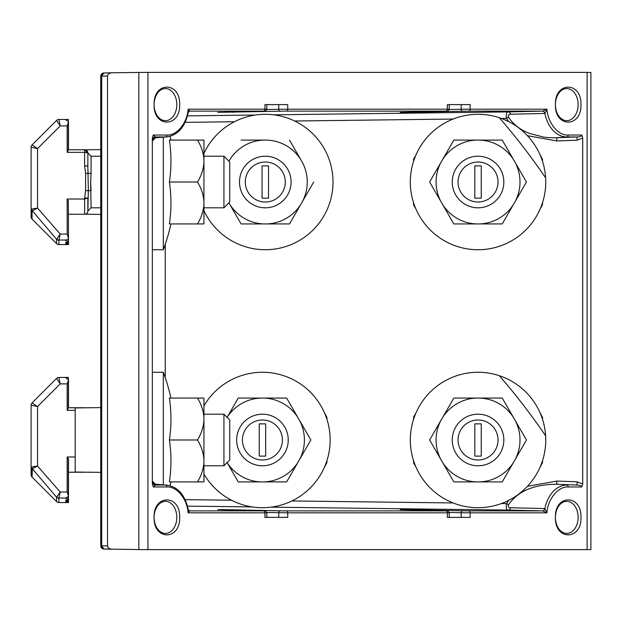 <?xml version="1.0" encoding="UTF-8"?>
<svg xmlns="http://www.w3.org/2000/svg" width="622" height="622" viewBox="0 0 622 622"><rect width="100%" height="100%" fill="white"/><g stroke="black" fill="none" stroke-linecap="round" stroke-linejoin="round"><path stroke-width="0.93" d="M223.936 465.785L223.936 414.19L203.938 414.19L223.936 414.19L229.736 419.99L223.936 414.19L223.936 465.785L203.938 465.785L223.936 465.785L229.736 459.977L229.736 419.99L229.736 459.977L223.936 465.785M68.506 379.614L65.551 377.632L67.16 377.43L58.88 377.43L60.217 383.875L56.594 378.37L32.041 402.924L37.545 406.539L31.1 405.202L31.1 467.744L31.792 467.029L37.545 466.049L32.391 468.786L56.594 497.289L60.217 492.033L37.545 466.049L32.391 468.786L56.594 497.289A3.227 3.001 -0 0 0 58.88 498.168L58.88 498.168A3.227 3.001 -0 0 1 56.594 497.289L56.719 497.064A3.227 2.954 23.5 0 0 58.911 498.012L60.217 492.033L37.545 466.049L37.545 406.539L31.1 405.202L31.1 467.744A3.227 2.574 0 0 0 32.041 469.563L32.391 468.786A3.227 2.846 71.2 0 1 31.792 467.029L37.545 466.049L37.545 406.539L60.217 383.875L56.594 378.37A3.227 3.227 0 0 1 58.88 377.43L60.217 383.875L67.16 383.875L67.16 410.318L75.192 410.318L67.16 410.318L68.506 407.931L68.319 379.148L65.551 377.632L67.16 377.43L58.88 377.43A3.227 3.227 0 0 0 56.594 378.37L32.041 402.924A3.227 3.227 0 0 0 31.1 405.202A3.227 3.227 0 0 1 32.041 402.924L37.545 406.539L60.217 383.875L67.16 383.875L68.506 379.614L68.506 407.931L67.16 410.318L67.16 383.875L68.506 379.614M68.506 459.331L68.506 502.545L58.88 502.545A3.227 3.227 0 0 1 56.594 501.596A3.227 3.227 0 0 0 58.88 502.545A3.227 3.227 0 0 1 56.594 501.596A3.227 3.227 0 0 0 58.88 502.545L68.506 502.545L65.551 502.459L68.506 502.545L65.551 502.459L68.506 502.211L65.551 501.791L68.319 501.293L68.319 502.164L65.551 501.791L68.506 501.2L65.551 500.43L68.319 499.622L68.319 501.099L65.551 500.43L68.506 499.474L65.551 498.331L68.319 496.768L68.319 499.326L65.551 498.331L68.506 496.302L67.16 492.033L60.217 492.033L58.911 498.012A3.227 2.954 23.5 0 1 56.719 497.064L60.217 492.033L67.16 492.033L67.16 456.976L68.319 458.709L68.506 496.302L68.319 458.709L68.319 495.718L67.16 492.033L67.16 456.976L68.506 459.331M84.631 472.23L68.506 472.23L84.631 472.23A3.227 3.227 0 0 0 85.284 472.168A3.227 3.227 0 0 1 84.631 472.23A3.227 3.227 0 0 0 85.284 472.168M85.284 407.807A3.227 3.227 0 0 0 84.631 407.737L68.506 407.737L85.284 407.807A3.227 3.227 0 0 0 84.631 407.737L84.631 407.737A3.227 3.227 0 0 1 85.284 407.807M75.192 456.976L67.16 456.976L75.192 456.976M31.1 474.765A3.227 3.227 0 0 0 32.041 477.043L56.594 501.596L56.594 497.289L56.594 501.596L32.041 477.043A3.227 3.227 0 0 1 31.1 474.765L31.1 467.744L31.792 467.029A3.227 2.846 71.2 0 0 32.391 468.786L32.041 477.043A3.227 3.227 0 0 1 31.1 474.765A3.227 3.227 0 0 0 32.041 477.043A3.227 3.227 0 0 1 31.1 474.765L31.1 467.744L31.1 474.765A3.227 3.227 0 0 0 32.041 477.043L32.041 469.563A3.227 2.574 0 0 1 31.1 467.744M31.1 408.125L31.1 405.917M68.319 377.43L67.16 377.43L68.319 377.43L68.319 379.148L68.319 377.43M188.279 509.682L189.64 510.887A3.227 2.364 94.4 0 0 189.648 510.887L189.687 510.887A3.227 2.387 91.5 0 0 189.687 510.887L188.139 512.823L264.925 512.823L264.925 517.38L287.729 517.38L287.729 512.823L447.342 512.823L447.342 517.38L470.139 517.38L470.139 512.823L546.925 512.823L542.703 510.895A3.227 2.185 94.1 0 0 544.888 508.547L546.925 512.823C547.858 499.015 558.268 486.233 568.189 486.964L581.772 486.964L582.721 483.994L582.721 138.006L581.772 135.036L568.189 135.036C558.393 135.806 547.896 123.156 546.925 109.177L470.139 109.177A1.936 1.368 90 0 1 468.794 111.113L402.675 112.458L446.106 111.19A1.936 1.415 88.5 0 0 446.129 111.182C447.101 111.867 448.128 111.206 449.232 109.2L449.232 104.62L461.182 104.62L461.182 109.254L470.139 109.177L470.139 104.62L447.342 104.62L447.342 109.177L287.729 109.177L287.729 104.62L264.925 104.62L264.925 109.177L188.139 109.177C187.214 122.985 176.796 135.767 166.875 135.036L153.292 135.036L152.343 138.006L152.343 483.994L153.292 486.964L166.875 486.964C176.671 486.194 187.168 498.844 188.139 512.823L188.279 509.682C185.099 495.019 177.931 486.816 166.782 485.082A32.344 22.866 90 0 0 165.584 485.036A1.936 1.368 90 0 1 166.875 486.964M179.649 104.62C180.434 81.326 153.323 81.326 154.108 104.62C153.323 127.914 180.434 127.914 179.649 104.62M176.811 104.62A16.055 11.351 90 0 0 165.063 88.581A16.055 11.351 90 0 0 154.108 104.62A16.055 11.351 90 0 0 165.063 120.668A16.055 11.351 90 0 0 176.811 104.62M580.956 104.62C581.749 81.326 554.63 81.326 555.423 104.62C554.63 127.914 581.749 127.914 580.956 104.62M578.126 104.62A16.055 11.351 90 0 0 566.378 88.581A16.055 11.351 90 0 0 555.423 104.62A16.055 11.351 90 0 0 566.378 120.668A16.055 11.351 90 0 0 578.126 104.62M580.956 517.38C581.749 494.086 554.63 494.086 555.423 517.38C554.63 540.673 581.749 540.673 580.956 517.38M578.126 517.38A16.055 11.351 90 0 0 566.378 501.332A16.055 11.351 90 0 0 555.423 517.38A16.055 11.351 90 0 0 566.378 533.419A16.055 11.351 90 0 0 578.126 517.38M179.649 517.38C180.434 494.086 153.323 494.086 154.108 517.38C153.323 540.673 180.434 540.673 179.649 517.38M176.811 517.38A16.055 11.351 90 0 0 165.063 501.332A16.055 11.351 90 0 0 154.108 517.38A16.055 11.351 90 0 0 165.063 533.419A16.055 11.351 90 0 0 176.811 517.38M147.943 72.377L587.121 72.377L587.121 549.623L147.943 549.623L147.943 72.377L138.823 72.44L138.823 549.56L103.897 549.024L101.697 545.805L101.697 76.195L107.505 76.055C107.746 74.111 109.27 73.023 112.061 72.774L138.823 72.44M587.121 549.623L590.9 549.56L590.9 72.44L587.121 72.377M103.913 72.976L112.061 72.774L103.897 72.976L101.697 76.195L100.756 76.195L103.874 72.976A3.227 3.227 0 0 0 100.756 76.195L100.756 545.805L107.505 545.945L107.505 76.055M112.061 549.226C109.27 548.985 107.746 547.889 107.505 545.945M542.703 111.105L546.925 109.177L544.888 113.453A3.227 2.185 85.9 0 0 542.703 111.105L508.399 111.913C506.479 111.898 505.849 114.051 506.518 118.39L508.656 121.617M468.794 111.113L542.648 111.113A3.227 2.161 88.7 0 1 544.755 113.453L544.888 113.453A32.344 22.866 90 0 0 566.891 136.964L577.022 136.964C579.945 136.793 581.531 136.148 581.772 135.036M544.755 113.453L510.507 114.246C508.571 114.269 507.91 115.257 508.524 117.224C513.492 124.727 520.63 130.169 529.936 133.551L543.13 136.957C545.432 137.563 555.322 137.944 556.76 137.719L577.022 136.964L577.138 140.183L582.721 138.006M539.748 412.106L542.532 417.424L542.532 419.337L542.532 417.424M539.748 467.861L542.532 462.55L542.532 460.638M413.544 460.638L413.544 462.799L415.939 466.998M415.939 412.977L413.544 417.168L413.544 419.337M415.939 155.002L413.544 159.201L413.544 161.362M413.544 202.663L413.544 204.832L415.939 209.023M539.748 154.139L542.532 159.45L542.532 161.362L542.532 159.45M542.532 204.576L542.532 202.663L542.532 204.576L539.748 209.886M582.721 483.994L577.138 481.817L556.884 481.063L556.76 484.281C534.049 484.258 517.971 491.092 508.524 504.776L506.518 503.61C505.849 507.949 506.479 510.102 508.399 510.087L271.052 507.155M324.155 412.106L326.939 417.424L326.939 419.337L326.939 417.424M326.939 462.55L326.939 460.638L326.939 462.55L324.155 467.861M581.772 486.964C581.531 485.852 579.945 485.207 577.022 485.036L577.138 481.817M542.703 510.895L542.648 510.887A3.227 2.161 91.3 0 0 544.755 508.547L544.888 508.547A32.344 22.866 90 0 1 566.891 485.036A1.936 1.368 90 0 1 568.189 486.964M447.498 512.746C449.838 512.792 449.784 512.823 447.342 512.823A1.936 1.368 90 0 0 445.997 510.887L446.106 510.81A1.936 1.415 -88.5 0 1 446.129 510.817C447.101 510.133 448.128 510.794 449.232 512.8L449.232 517.38L461.182 517.38L461.182 512.746L470.139 512.823A1.936 1.368 90 0 0 468.794 510.887L462.527 510.81A1.936 1.322 -88.6 0 0 461.182 512.746L449.201 512.466M265.081 512.746C267.421 512.792 267.367 512.823 264.925 512.823A1.936 1.368 90 0 0 263.58 510.887L220.258 509.542L280.11 510.81A1.936 1.322 91.4 0 0 278.765 512.746L278.765 517.38L266.815 517.38L266.815 512.8C265.718 510.794 264.684 510.133 263.712 510.817A1.936 1.415 -88.5 0 1 263.744 510.817L220.056 509.698A1.936 1.415 -88.5 0 1 220.079 509.698L217.817 509.62M155.321 484.227L165.584 485.036L155.453 485.036L153.292 486.964M166.782 485.082L155.329 484.227L152.343 481.063A3.227 3.219 180 0 0 155.453 484.281L155.453 485.036A3.227 3.219 0 0 1 152.343 481.817M163.314 137.174L163.314 249.733L152.343 249.733L152.343 372.267L163.314 372.267L152.343 372.267M152.343 138.006L152.343 182.013M152.351 156.215L152.343 154.792M152.351 414.19L152.343 412.767M152.343 469.011L152.343 468.576M153.292 135.036L155.453 136.964A3.227 3.219 0 0 0 152.343 140.183M152.343 140.937A3.227 3.219 180 0 1 155.453 137.719L155.453 136.964L165.584 136.964A32.344 22.866 90 0 0 166.782 136.918C177.931 135.184 185.099 126.981 188.279 112.318L188.139 109.177L189.656 111.113A3.227 2.387 88.5 0 0 189.663 111.113L189.648 111.113A3.227 2.364 85.6 0 0 189.64 111.113A3.227 2.364 85.6 0 1 189.772 111.105M266.784 109.534L278.765 109.254A1.936 1.322 88.6 0 0 280.11 111.19L286.384 111.113A1.936 1.368 90 0 0 287.729 109.177L278.765 109.254L278.765 104.62L266.815 104.62L266.815 109.2C265.718 111.206 264.684 111.867 263.712 111.182L220.056 112.302A1.936 1.415 88.5 0 0 220.079 112.302A1.936 1.415 88.5 0 1 220.032 112.302L263.58 111.113L189.733 111.113A3.227 2.387 88.5 0 0 189.687 111.113M138.823 549.56L147.943 549.623M100.756 478.683L100.756 473.552M100.772 472.37L75.192 472.036L75.192 407.939L100.772 407.604L100.756 401.291M446.106 111.19L445.997 111.113A1.936 1.368 90 0 0 447.342 109.177C449.784 109.177 449.838 109.208 447.498 109.254M527.44 135.697L556.884 140.937L556.76 137.719L566.891 136.964A1.936 1.368 -90 0 0 568.189 135.036M508.524 117.224L506.518 118.39L501.394 118.452M508.524 504.776C507.925 506.79 508.586 507.785 510.507 507.754L544.755 508.547M468.794 510.887L542.648 510.887L508.399 510.087A3.227 2.161 -88.7 0 0 510.507 507.754M280.11 510.81L286.384 510.887A1.936 1.368 90 0 1 287.729 512.823L266.784 512.466M189.687 510.887A3.227 2.387 91.5 0 0 189.733 510.887L263.58 510.887M166.875 135.036A1.936 1.368 -90 0 1 165.584 136.964L155.453 137.719L152.343 140.984M103.858 549.024L100.756 545.805A3.227 3.227 0 0 0 103.897 549.024M85.152 214.217L100.756 214.419M100.756 149.607L85.144 149.809M510.507 114.246A3.227 2.161 88.7 0 0 508.399 111.913L273.649 114.813M223.936 156.215L229.736 162.023L229.736 202.01L223.936 207.81L223.936 156.215L203.938 156.215M85.611 173.6L88.34 173.033A3.227 1.057 180 0 0 91.076 173.538L90.649 182.013L91.076 190.495A3.227 1.057 0 0 0 88.34 190.993L87.858 165.973L84.631 165.973L85.611 173.6L85.611 190.433L88.34 190.993L87.858 211.037L87.858 198.053L84.631 199.001L67.16 199.001L68.319 200.735L68.506 244.57L58.88 244.57A3.227 3.227 0 0 1 56.594 243.63L56.594 239.322L60.217 234.059L37.545 208.075L32.391 210.819L56.594 239.322A3.227 3.001 -0 0 0 58.88 240.201L60.217 234.059L67.16 234.059L67.16 199.001M67.16 125.908L68.506 121.64L65.551 119.657L67.16 119.455L58.88 119.455L60.217 125.908L56.594 120.404L32.041 144.957L37.545 148.572L31.1 147.235L31.1 209.769L31.792 209.062L37.545 208.075L37.545 148.572L60.217 125.908L67.16 125.908L67.16 152.343L84.631 152.343L84.631 165.973M68.506 121.64L68.506 149.956L67.16 152.343M68.319 200.735L68.506 238.327M85.611 190.433L84.631 198.053L84.631 214.263A3.227 3.227 0 0 0 87.858 211.037L87.858 198.053L87.858 211.037A3.227 3.227 0 0 1 84.631 214.263L68.506 214.263M84.631 198.053L87.858 198.053M100.756 156.215L91.076 156.215L87.858 152.989A3.227 3.227 0 0 0 84.631 149.77L87.858 152.989A3.227 3.227 0 0 0 84.631 149.77L87.858 152.989L87.858 165.973M86.621 213.571L87.523 212.452L86.621 213.571M91.076 173.538L91.076 156.215L87.858 152.989L84.631 152.343L84.631 149.77L68.506 149.77M32.041 219.076A3.227 3.227 0 0 1 31.1 216.798L31.1 209.769A3.227 2.574 0 0 0 32.041 211.589L32.041 219.076A3.227 3.227 0 0 1 31.1 216.798L31.1 209.769L31.1 216.798A3.227 3.227 0 0 0 32.041 219.076L56.594 243.63A3.227 3.227 0 0 0 58.88 244.57L58.88 240.201L58.88 244.57M68.319 241.352L65.551 240.356L68.319 238.794M68.319 237.744L67.16 234.059M56.594 120.404A3.227 3.227 0 0 1 58.88 119.455M32.041 144.957A3.227 3.227 0 0 0 31.1 147.235M31.792 209.062A3.227 2.846 71.2 0 0 32.391 210.819L32.041 211.589M56.719 239.089A3.227 2.954 23.5 0 0 58.911 240.045L66.344 240.045M68.506 119.455L67.16 119.455M68.319 243.132L65.551 242.456L68.319 241.655M68.319 244.57L65.551 244.493L68.319 244.283M68.319 244.189L65.551 243.816L68.319 243.319M203.938 153.354A67.72 67.72 0 0 1 333.011 182.013A67.72 67.72 0 0 1 203.938 210.671M228.912 161.191L229.86 159.551A41.954 41.954 0 0 1 263.565 140.09L267.032 140.09A41.954 41.954 0 0 1 300.737 159.551L302.471 162.552A41.954 41.954 0 0 1 302.471 201.474L289.502 223.936L288.973 223.936M267.032 223.936L289.502 223.936L300.737 204.475A41.954 41.954 0 0 1 267.032 223.936L263.565 223.936A41.954 41.954 0 0 1 229.86 204.475L228.912 202.834M229.86 204.475L241.095 223.936L263.565 223.936L241.095 223.936L240.831 223.477M263.565 140.09L241.095 140.09M300.737 159.551L289.502 140.09M302.471 201.474L313.706 182.013M545.626 177.884A67.72 67.72 0 0 1 478.038 249.733A67.72 67.72 0 0 1 410.318 182.013A67.72 67.72 0 0 1 499.326 117.729A67.72 67.72 0 0 1 545.626 177.884A193.481 57.193 52.4 0 0 499.326 117.729M476.304 140.09L453.835 140.09L442.6 159.551A41.954 41.954 0 0 1 476.304 140.09L479.772 140.09A41.954 41.954 0 0 1 513.477 159.551L515.21 162.552A41.954 41.954 0 0 1 515.21 201.474L513.477 204.475A41.954 41.954 0 0 1 479.772 223.936L476.304 223.936A41.954 41.954 0 0 1 442.6 204.475L440.866 201.474A41.954 41.954 0 0 1 440.866 162.552L453.835 140.09L454.363 140.09M479.772 223.936L502.242 223.936L513.477 204.475L502.242 223.936L501.713 223.936M442.6 204.475L453.57 223.477M440.866 162.552L429.631 182.013L440.866 201.474L429.631 182.013L429.895 181.554M479.772 140.09L502.242 140.09L479.772 140.09M513.477 159.551L502.242 140.09M515.21 201.474L526.445 182.013L515.21 162.552M453.835 223.936L476.304 223.936M262.445 465.785A25.797 25.797 0 0 1 236.648 439.987A25.797 25.797 0 0 1 262.445 414.19A25.797 25.797 0 0 1 288.243 439.987A25.797 25.797 0 0 1 262.445 465.785M262.445 419.99A19.99 19.99 0 0 1 282.435 439.987A19.99 19.99 0 0 1 262.445 459.977A19.99 19.99 0 0 1 242.448 439.987A19.99 19.99 0 0 1 262.445 419.99M259.218 423.862L265.672 423.862L265.672 456.113L259.218 456.113L259.218 423.862M163.314 484.826L163.314 372.267L163.314 484.826M203.938 420.526L203.938 398.064L197.493 398.064C201.233 404.129 203.378 410.613 203.938 417.525L203.938 481.91L169.394 481.91A188.886 163.578 180 0 0 169.394 439.987A188.886 163.578 -0 0 0 169.394 398.064L197.493 398.064C201.233 404.129 203.378 410.613 203.938 417.525L203.938 398.064L169.394 398.064A188.886 163.578 -0 0 1 169.394 439.987L197.493 439.987C201.233 446.052 203.378 452.536 203.938 459.448L203.938 420.526C203.402 427.368 201.248 433.861 197.493 439.987C201.233 446.052 203.378 452.536 203.938 459.448L203.938 462.449C203.402 469.291 201.248 475.776 197.493 481.91L203.938 481.91L203.938 462.449C203.402 469.291 201.248 475.776 197.493 481.91L169.394 481.91A188.886 163.578 180 0 0 169.394 439.987L197.493 439.987C201.248 433.861 203.402 427.368 203.938 420.526M478.038 465.785A25.797 25.797 0 0 1 452.241 439.987A25.797 25.797 0 0 1 478.038 414.19A25.797 25.797 0 0 1 503.836 439.987A25.797 25.797 0 0 1 478.038 465.785M478.038 419.99A19.99 19.99 0 0 1 498.028 439.987A19.99 19.99 0 0 1 478.038 459.977A19.99 19.99 0 0 1 458.041 439.987A19.99 19.99 0 0 1 478.038 419.99M474.811 423.862L481.265 423.862L481.265 456.113L474.811 456.113L474.811 423.862M203.938 405.878A67.72 67.72 0 0 1 330.158 439.987A67.72 67.72 0 0 1 203.938 474.088M227.108 462.612A41.954 41.954 0 0 0 260.711 481.91L238.242 481.91L237.977 481.451M260.711 398.064L238.242 398.064L227.1 417.354A41.954 41.954 0 0 1 260.711 398.064L264.179 398.064A41.954 41.954 0 0 1 297.884 417.525L299.617 420.526A41.954 41.954 0 0 1 299.617 459.448L297.884 462.449A41.954 41.954 0 0 1 264.179 481.91L238.242 481.91L227.007 462.449M264.179 481.91L286.649 481.91L297.884 462.449L286.649 481.91L286.12 481.91M227.007 417.525L238.242 398.064L238.77 398.064M297.884 417.525L286.649 398.064L264.179 398.064L286.649 398.064L286.913 398.523M299.617 459.448L310.852 439.987L299.617 420.526M545.626 435.859A67.72 67.72 0 0 1 478.038 507.707A67.72 67.72 0 0 1 410.318 439.987A67.72 67.72 0 0 1 499.326 375.704A67.72 67.72 0 0 1 545.626 435.859A193.481 57.193 52.4 0 0 499.326 375.704M513.477 417.525L502.242 398.064L479.772 398.064A41.954 41.954 0 0 1 513.477 417.525L515.21 420.526A41.954 41.954 0 0 1 515.21 459.448L513.477 462.449A41.954 41.954 0 0 1 479.772 481.91L476.304 481.91A41.954 41.954 0 0 1 442.6 462.449L440.866 459.448A41.954 41.954 0 0 1 440.866 420.526L442.6 417.525A41.954 41.954 0 0 1 476.304 398.064L502.242 398.064L502.506 398.523M515.21 459.448L526.181 440.446M479.772 481.91L501.713 481.91M442.6 462.449L453.835 481.91L476.304 481.91L453.835 481.91L453.57 481.451M440.866 420.526L429.631 439.987L440.866 459.448L429.631 439.987L429.895 439.529M476.304 398.064L454.363 398.064M453.835 398.064L442.6 417.525M526.445 439.987L515.21 420.526M502.242 481.91L513.477 462.449M265.299 207.81A25.797 25.797 0 0 1 239.501 182.013A25.797 25.797 0 0 1 265.299 156.215A25.797 25.797 0 0 1 291.096 182.013A25.797 25.797 0 0 1 265.299 207.81M265.299 162.023A19.99 19.99 0 0 1 285.288 182.013A19.99 19.99 0 0 1 265.299 202.01A19.99 19.99 0 0 1 245.301 182.013A19.99 19.99 0 0 1 265.299 162.023M262.072 165.887L268.525 165.887L268.525 198.138L262.072 198.138L262.072 165.887M478.038 207.81A25.797 25.797 0 0 1 452.241 182.013A25.797 25.797 0 0 1 478.038 156.215A25.797 25.797 0 0 1 503.836 182.013A25.797 25.797 0 0 1 478.038 207.81M478.038 162.023A19.99 19.99 0 0 1 498.028 182.013A19.99 19.99 0 0 1 478.038 202.01A19.99 19.99 0 0 1 458.041 182.013A19.99 19.99 0 0 1 478.038 162.023M474.811 165.887L481.265 165.887L481.265 198.138L474.811 198.138L474.811 165.887M203.938 204.475C203.402 211.317 201.248 217.809 197.493 223.936L203.938 223.936L203.938 140.09L197.493 140.09C201.233 146.154 203.378 152.647 203.938 159.551M197.493 223.936L169.394 223.936A188.886 163.578 180 0 0 169.394 182.013A188.886 163.578 -0 0 0 169.394 140.09L197.493 140.09M203.938 162.552C203.402 169.402 201.248 175.886 197.493 182.013C201.233 188.077 203.378 194.562 203.938 201.474M169.394 182.013L197.493 182.013M90.649 182.013L91.076 207.81L87.858 211.037L91.076 207.81L100.756 207.81M34.537 209.684L32.391 210.819M68.319 380.19L68.319 408.164L68.319 380.19M66.344 498.012L58.911 498.012L66.344 498.012M58.88 502.545A3.227 3.227 0 0 1 56.594 501.596A3.227 3.227 0 0 0 58.88 502.545L58.88 498.168M286.384 111.113L445.997 111.113M556.884 140.937L577.138 140.183M185.131 122.355L234.416 121.749M294.68 121.002L453.119 119.051M165.242 377.694L165.242 244.306M508.656 500.383L506.518 503.61L501.394 503.548M453.119 502.949L291.897 500.959M231.493 500.22L185.131 499.645M556.884 481.063L527.44 486.303M577.022 485.036L556.76 484.281L577.022 485.036M445.997 510.887L286.384 510.887M265.081 109.254C267.421 109.208 267.367 109.177 264.925 109.177A1.936 1.368 90 0 1 263.58 111.113M111.906 549.226L103.936 549.024M187.494 115.879L255.284 115.039M280.11 111.19L220.032 112.302M462.527 111.19A1.936 1.322 88.6 0 1 461.182 109.254L449.201 109.534M252.182 506.922L187.494 506.121M446.106 510.81L402.675 509.542L462.527 510.81M233.289 112.302A1.936 1.322 -91.4 0 1 232.558 111.983M402.442 112.302A1.936 1.415 88.5 0 0 402.473 112.302L446.129 111.182A1.936 1.415 88.5 0 0 446.153 111.182M400.234 112.38L402.473 112.302A1.936 1.415 88.5 0 0 402.496 112.302M415.706 112.302A1.936 1.322 -91.4 0 1 414.975 111.983M402.675 509.542A1.936 1.368 90 0 1 403.219 509.713M414.975 510.017A1.936 1.322 -88.6 0 1 415.706 509.698M400.234 509.62L446.129 510.817A1.936 1.415 -88.5 0 1 446.153 510.817M233.289 509.698A1.936 1.322 91.4 0 0 232.558 510.017M220.258 509.542A1.936 1.368 90 0 1 220.81 509.713M68.319 122.223L68.319 150.197M68.319 119.455L68.319 121.173M188.279 112.318L189.64 111.113M166.782 136.918L155.337 137.773M217.817 112.38L220.056 112.302M223.936 207.81L203.938 207.81M87.858 152.989L87.609 151.76M170.086 485.65A193.481 193.481 0 0 0 170.949 481.91A193.481 193.481 0 0 1 170.086 485.65M170.949 398.064A193.481 193.481 0 0 0 163.314 372.267A193.481 193.481 0 0 1 170.949 398.064M163.314 249.733A193.481 193.481 0 0 0 170.949 223.936M170.949 140.09A193.481 193.481 0 0 0 170.086 136.35"/></g></svg>
